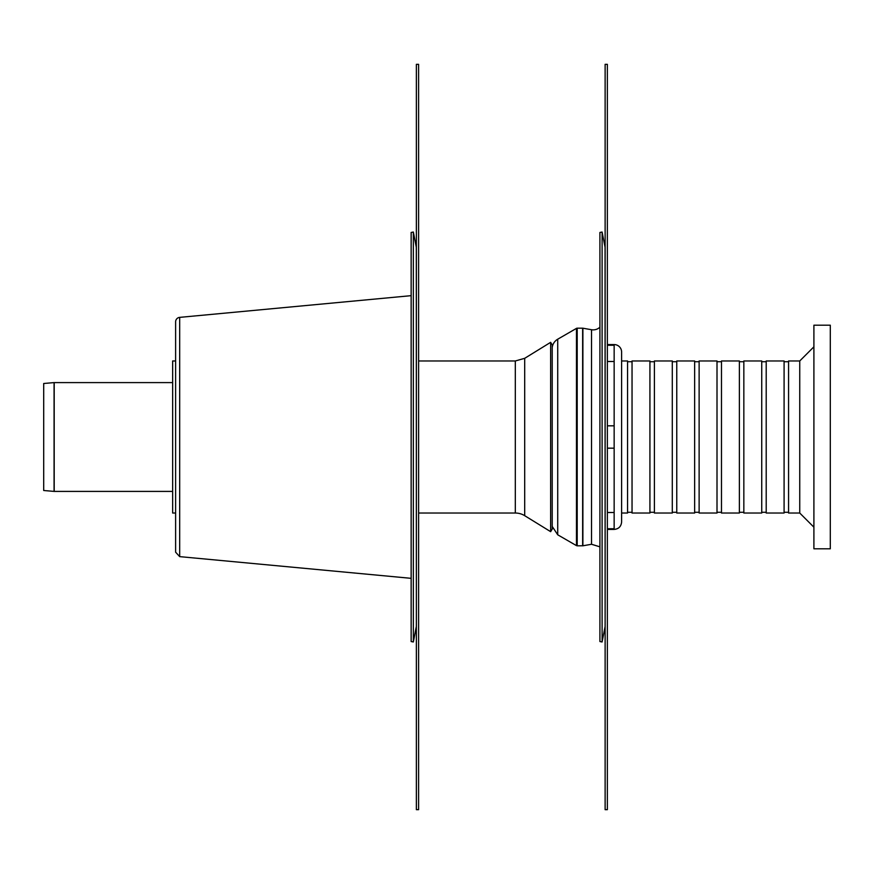 <?xml version="1.0" encoding="UTF-8"?>
<svg xmlns="http://www.w3.org/2000/svg" width="874" height="874" viewBox="0 0 874 874"><rect width="100%" height="100%" fill="white"/><g stroke="black" fill="none" stroke-linecap="round" stroke-linejoin="round"><path stroke-width="1.31" d="M418.602 64.337L416.363 64.337L416.363 809.663L418.602 809.663L418.602 64.337M416.363 626.057L416.297 247.233A3.725 3.725 0 0 1 416.363 247.943M416.297 626.767L413.347 641.964L413.347 232.036L416.297 247.233M413.347 641.964L411.151 641.538L411.151 232.462L413.347 232.036M54.199 382.594L54.199 491.407A1.486 1.486 0 0 1 54.068 491.407L54.068 382.594L172.648 382.594M54.068 382.594L43.7 383.5L43.7 490.5L54.068 491.407M614.149 361.497L607.364 361.497M607.364 345.252L614.149 345.252L614.149 344.575A7.451 7.451 0 0 1 621.611 352.036L621.611 521.964C621.163 526.498 618.683 528.978 614.149 529.426L614.149 345.252M607.364 448.176L614.149 448.176M614.149 425.824L607.364 425.824M614.149 528.748L607.364 528.748M607.364 512.503L614.149 512.503M813.902 527.186L799.743 513.027L799.743 360.973L813.902 346.814M799.743 513.027L788.567 513.027L788.567 360.973L799.743 360.973M784.087 437L784.087 360.973L766.203 360.973L766.203 513.027L784.087 513.027L784.087 437M761.735 437L761.735 360.973L743.84 360.973L743.84 513.027L761.735 513.027L761.735 437M739.371 437L739.371 360.973L721.476 360.973L721.476 513.027L739.371 513.027L739.371 437M717.008 437L717.008 360.973L699.124 360.973L699.124 513.027L717.008 513.027L717.008 437M694.644 437L694.644 360.973L676.76 360.973L676.76 513.027L694.644 513.027L694.644 437M672.292 437L672.292 360.973L654.397 360.973L654.397 513.027L672.292 513.027L672.292 437M649.928 437L649.928 360.973L632.044 360.973L632.044 513.027L649.928 513.027L649.928 437M621.611 513.027L627.565 513.027L627.565 360.973L621.611 360.973M813.902 548.796L830.3 548.796L830.3 325.204L813.902 325.204L813.902 548.796M607.364 64.337L605.125 64.337L605.125 809.663L607.364 809.663L607.364 64.337M576.458 328.384A1.486 1.486 0 0 1 577.201 328.176L577.201 545.824L576.458 545.616L576.458 328.384L557.721 339.199A11.176 11.176 0 0 0 552.215 347.557M582.641 545.824L582.641 328.176A1.486 1.486 0 0 1 582.892 328.209L582.892 545.791L577.201 545.824M605.125 626.057L605.059 247.233A3.725 3.725 0 0 1 605.125 247.943M605.059 626.767L602.11 641.964L602.11 232.036L605.059 247.233M602.11 641.964L599.914 641.538L599.914 232.462L602.11 232.036M599.914 327.171A9.69 9.69 0 0 1 591.523 329.727L582.892 328.209M550.642 342.335L552.215 344.88L552.215 529.12L550.642 531.665L550.642 342.335L524.695 358.318L524.695 515.682L550.642 531.665M524.695 358.318L515.31 360.973L515.31 513.027A17.884 17.884 0 0 1 524.695 515.682M179.683 317.371L179.683 556.629L175.619 552.182L175.619 321.818A4.468 4.468 0 0 1 179.683 317.371L411.151 295.663M172.648 513.027L172.648 360.973L175.619 360.973L175.619 513.027L172.648 513.027M552.215 526.443L557.721 534.801L557.721 339.199M582.892 545.791L591.523 544.273L591.523 329.727M54.199 491.407L172.648 491.407M614.149 529.426L607.364 529.426M614.149 344.575L607.364 344.575M788.567 361.716L784.087 361.716M788.567 512.284L784.087 512.284M766.203 361.716L761.735 361.716M766.203 512.284L761.735 512.284M743.84 361.716L739.371 361.716M743.84 512.284L739.371 512.284M721.476 361.716L717.008 361.716M721.476 512.284L717.008 512.284M699.124 361.716L694.644 361.716M699.124 512.284L694.644 512.284M676.76 361.716L672.292 361.716M676.76 512.284L672.292 512.284M654.397 361.716L649.928 361.716M654.397 512.284L649.928 512.284M632.044 361.716L627.565 361.716M632.044 512.284L627.565 512.284M582.641 328.176L577.201 328.176M557.721 534.801L576.458 545.616M591.523 544.273L599.914 546.829M515.31 360.973L418.602 360.973M515.31 513.027L418.602 513.027M179.683 556.629L411.151 578.337"/></g></svg>
